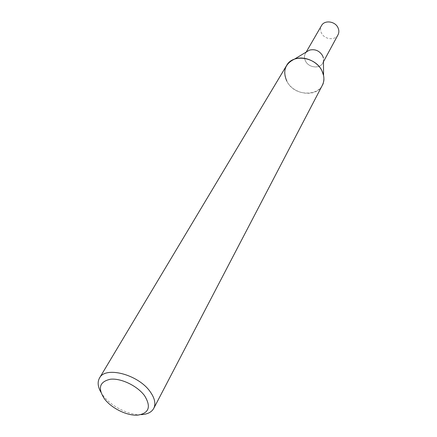 <?xml version="1.0" encoding="UTF-8"?>
<svg xmlns="http://www.w3.org/2000/svg" width="437" height="437" viewBox="0 0 437 437"><rect width="100%" height="100%" fill="white"/><g stroke="black" fill="none" stroke-linecap="round" stroke-linejoin="round"><path stroke-width="0.33" stroke-dasharray="2.19 1.64" d="M323.577 75.497L323.577 75.503C328.34 95.474 295.565 99.882 286.792 81.047C284.012 75.481 283.963 70.275 286.65 65.424M323.456 61.043C322.369 68.926 309.003 68.789 305.458 60.956C303.819 57.367 304.256 54.286 306.779 51.713L305.425 53.396L306.19 52.069M141.031 414.637C128.713 415.21 111.331 406.497 103.252 395.747L100.838 392.142M322.298 85.373C316.47 97.899 293.374 94.9 286.792 81.047M309.325 50.184C314.946 48.786 319.387 50.648 322.637 55.772C323.861 58.367 323.893 60.803 322.735 63.081C319.808 69.183 308.577 67.757 305.458 60.956C304.163 58.274 304.152 55.75 305.425 53.396M337.998 34.84C335.124 40.821 324.363 39.57 321.452 32.977C320.239 30.377 320.255 27.924 321.506 25.614M322.735 63.081L323.462 61.732"/><path stroke-width="0.66" d="M100.838 392.142C97.779 386.647 97.336 381.943 99.516 378.032L286.65 65.424C292.801 53.614 315.672 56.919 321.938 70.783L323.577 75.503L323.456 61.043M286.792 81.047C282.521 71.045 285.055 63.753 294.396 59.17L309.325 50.179C314.951 48.786 319.387 50.648 322.637 55.772L323.429 58.072M99.516 378.032C105.317 365.824 138.431 374.52 150.213 391.765C154.791 398.233 155.971 403.772 153.753 408.382C151.557 412.282 147.318 414.369 141.031 414.637M294.396 59.17C303.753 55.428 317.371 61.147 321.938 70.783C324.412 75.983 324.533 80.845 322.298 85.373L153.753 408.382M144.592 395.742C151.322 406.798 149.028 413.271 137.704 415.15C127.08 415.915 111.806 408.458 104.59 399.03C97.489 388.22 99.461 381.616 110.512 379.218C121.18 378.071 137.431 385.931 144.592 395.742M306.19 52.069L321.506 25.614C324.462 19.812 335.152 21.14 337.992 27.722C339.134 30.235 339.139 32.611 337.998 34.84L323.462 61.732"/></g></svg>
